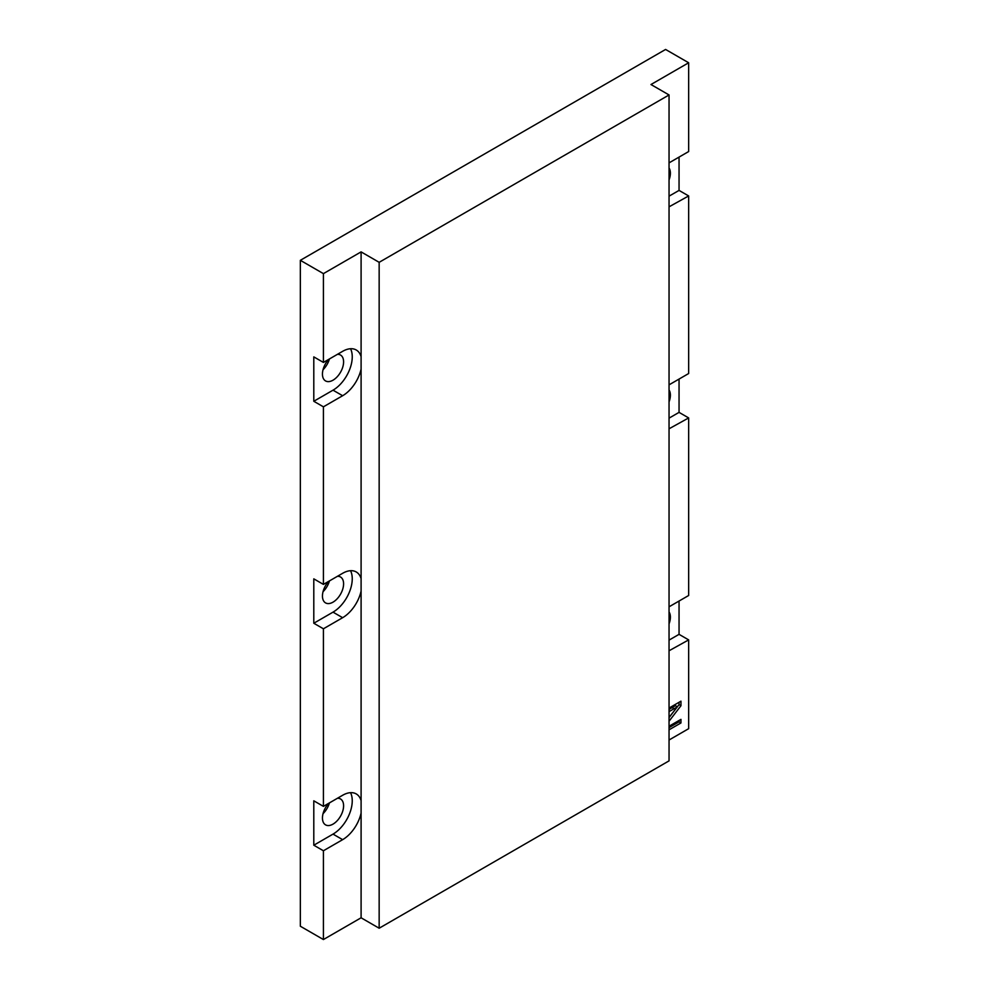 <?xml version="1.0" encoding="UTF-8"?>
<svg xmlns="http://www.w3.org/2000/svg" width="989" height="989" viewBox="0 0 989 989"><rect width="100%" height="100%" fill="white"/><g stroke="black" fill="none" stroke-linecap="round" stroke-linejoin="round"><path stroke-width="1.48" d="M328.62 359.415A14.946 8.629 120 0 0 325.554 380.926A14.946 8.629 120 0 0 333.021 380.184A14.946 8.629 120 0 0 342.787 367.006A14.946 8.629 120 0 0 340.5 355.026A14.946 8.629 120 0 0 337.434 354.334M323.032 369.738A14.946 8.629 120 0 0 329.424 358.958M328.62 581.396A14.946 8.629 120 0 0 325.554 602.894A14.946 8.629 120 0 0 333.021 602.153A14.946 8.629 120 0 0 342.787 588.974A14.946 8.629 120 0 0 340.5 576.995A14.946 8.629 120 0 0 337.434 576.303M323.032 591.706A14.946 8.629 120 0 0 329.424 580.926M328.62 803.365A14.946 8.629 120 0 0 325.554 824.863A14.946 8.629 120 0 0 333.021 824.121A14.946 8.629 120 0 0 342.787 810.955A14.946 8.629 120 0 0 340.5 798.964A14.946 8.629 120 0 0 337.434 798.271M323.032 813.675A14.946 8.629 120 0 0 329.424 802.895M669.046 623.874A14.946 8.629 120 0 0 669.046 611.956M669.046 401.905A14.946 8.629 120 0 0 669.046 389.987M669.046 179.936A14.946 8.629 120 0 0 669.046 168.019M361.096 800.596A27.185 15.7 120 0 0 356.225 793.92A27.185 15.7 120 0 0 342.639 795.267L323.415 806.369L323.415 628.794L342.639 617.692A27.185 15.7 120 0 0 361.096 591.051L361.096 917.792L379.158 928.226L669.046 760.862L669.046 94.956L650.972 84.522L688.653 62.764L688.653 151.552L669.429 162.653A27.185 15.7 120 0 0 669.046 162.876M323.415 806.369L313.797 800.818L313.797 845.212L333.021 834.11A27.185 15.7 120 0 0 352.245 800.818A27.185 15.7 120 0 0 350.551 792.671M361.096 578.627A27.185 15.7 120 0 0 356.225 571.951A27.185 15.7 120 0 0 342.639 573.299L323.415 584.4L323.415 406.825L342.639 395.724A27.185 15.7 120 0 0 361.096 369.082L361.096 591.051M323.415 584.4L313.797 578.849L313.797 623.243L333.021 612.142A27.185 15.7 120 0 0 352.245 578.849A27.185 15.7 120 0 0 350.551 570.702M688.653 62.764L665.585 49.45L300.347 260.317L323.415 273.632L361.096 251.886L361.096 356.658A27.185 15.7 120 0 0 356.225 349.982A27.185 15.7 120 0 0 342.639 351.33L323.415 362.431L313.797 356.881L313.797 401.274L323.415 406.825M313.797 401.274L333.021 390.173A27.185 15.7 120 0 0 352.245 356.881A27.185 15.7 120 0 0 350.551 348.721M669.046 650.774L688.653 639.895L688.653 728.683L669.046 740.007M669.046 726.247L680.964 719.374L680.964 722.947L669.046 729.82M669.046 717.445L677.304 706.863L669.046 711.635M669.046 708.062L680.964 701.176L680.964 705.726L669.046 721.216M669.046 640.118L679.047 634.345L679.047 601.052M669.046 196.168L679.047 190.407L679.047 157.103M313.797 845.212L323.415 850.763L342.639 839.661A27.185 15.7 120 0 0 361.096 813.032M323.415 850.763L323.415 939.55L361.096 917.792M669.046 206.825L688.653 195.946L688.653 373.533L669.429 384.622A27.185 15.7 120 0 0 669.046 384.857M669.046 428.793L688.653 417.927L688.653 595.502L669.429 606.591A27.185 15.7 120 0 0 669.046 606.826M679.047 190.407L688.653 195.946M669.046 418.149L679.047 412.376L679.047 379.071M679.047 412.376L688.653 417.927M679.047 634.345L688.653 639.895M300.347 260.317L300.347 926.236L323.415 939.55M313.797 623.243L323.415 628.794M323.415 273.632L323.415 362.431M361.096 251.886L379.158 262.32L379.158 928.226M361.096 356.658L361.096 369.082M379.158 262.32L669.046 94.956M679.047 720.474L679.047 721.834L680.964 722.947M679.047 721.834L669.046 727.607M669.046 709.41L675.388 705.651L677.304 706.752M679.047 702.289L679.047 704.613L680.964 705.726M679.047 704.613L669.046 717.606M333.021 390.173L342.639 395.724M333.021 612.142L342.639 617.692M333.021 834.11L342.639 839.661M672.161 707.617L674.078 708.73"/></g></svg>
